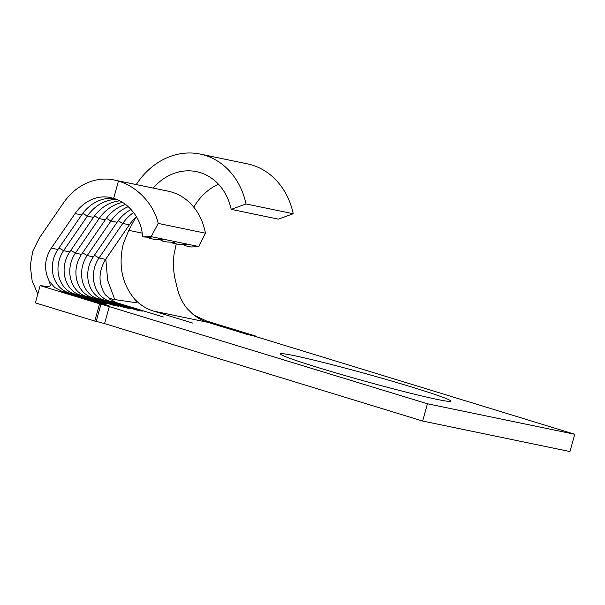 <?xml version="1.0" encoding="UTF-8"?>
<svg xmlns="http://www.w3.org/2000/svg" width="605" height="605" viewBox="0 0 605 605"><rect width="100%" height="100%" fill="white"/><g stroke="black" fill="none" stroke-linecap="round" stroke-linejoin="round"><path stroke-width="0.91" d="M176.252 243.891L174.058 254.236C172.75 264.491 173.559 274.655 176.494 284.721C178.505 294.915 182.279 303.097 187.815 309.268L193.214 314.562M135.686 217.513L128.767 230.346L123.314 243.709C118.149 265.542 122.036 284.138 134.968 299.505L136.783 302.44L135.671 302.651L112.553 299.241L108.976 297.894L105.24 294.726C98.176 283.382 98.297 271.592 105.603 259.363L129.357 224.818A41.276 34.818 101.7 0 1 136.533 216.756M114.791 299.573L107.667 280.304L105.807 259.069M113.468 198.379A41.276 34.818 101.7 0 0 81.667 214.941L57.914 249.487A27.822 23.459 -78.3 0 0 53.497 259.023A27.822 23.459 -78.3 0 0 68.531 292.684L101.133 302.674L106.805 303.846L74.196 293.856L73.787 294.295M119.586 200.86A41.276 34.818 101.7 0 0 93.472 217.384L69.719 251.937A27.822 23.459 -78.3 0 0 65.302 261.466A27.822 23.459 -78.3 0 0 80.336 295.127L112.938 305.117L118.603 306.296L86.001 296.306L85.592 296.745M125.485 204.49A41.276 34.818 101.7 0 0 105.278 219.834L81.524 254.38A27.822 23.459 -78.3 0 0 77.107 263.909A27.822 23.459 -78.3 0 0 92.141 297.577L124.743 307.567L130.408 308.739L97.806 298.749L97.397 299.188M131.103 209.496A41.276 34.818 101.7 0 0 117.083 222.277L93.329 256.822A27.822 23.459 -78.3 0 0 88.912 266.359A27.822 23.459 -78.3 0 0 103.939 300.019L136.548 310.01L142.213 311.182L109.611 301.192L109.203 301.63M319.1 367.885A88.39 3.728 -164.5 0 1 280.433 353.895A88.39 3.728 -164.5 0 1 325.46 362.992A88.39 3.728 -164.5 0 1 412.111 387.147A88.39 3.728 -164.5 0 1 450.786 401.138A88.39 3.728 -164.5 0 1 405.758 392.04A88.39 3.728 -164.5 0 1 319.1 367.885M184.623 244.685A41.276 34.818 101.7 0 1 184.616 245.63L191.225 246.999L198.856 246.522L205.42 233.19A59.229 49.95 -78.3 0 0 168.145 191.18L113.846 179.935A59.229 49.95 -78.3 0 0 63.419 202.985L39.665 237.531L32.761 251.196L30.25 265.618L32.133 280.773L37.805 294.075M109.013 305.744L61.922 291.315L54.821 287.556L49.549 281.711C43.734 270.201 44.316 259 51.304 248.118L75.058 213.573A41.276 34.818 101.7 0 1 110.208 197.502A41.276 34.818 101.7 0 1 113.634 198.432C129.243 202.577 142.629 220.5 142.349 236.873L150.955 237.425L149.208 238.294L155.349 239.565L162.76 239.867L161.013 240.737L167.146 242.008L174.558 242.31L172.818 243.18L178.951 244.45L186.363 244.753L184.616 245.63M109.369 306.319L104.574 323.599L96.195 321.361L100.99 304.081L427.44 403.769L574.75 434.284L256.671 336.834L253.926 335.843L256.323 336.259L256.202 336.69M193.313 314.403A55.637 46.925 -78.3 0 0 194.53 315.387A55.637 46.925 -78.3 0 0 207.757 322.314L246.885 334.3L254.834 336.236M139.014 303.15A55.637 46.925 101.7 0 0 153.458 311.068L192.587 323.055M163.312 316.99L116.221 302.56L109.112 298.81L108.976 297.894M93.472 217.384L87.332 216.114L63.585 250.659A27.822 23.459 -78.3 0 0 74.196 293.856L80.336 295.127M82.779 213.399L87.332 216.114A41.276 34.818 101.7 0 1 116.425 199.438M149.208 237.349A41.276 34.818 101.7 0 1 149.208 238.294M105.278 219.834L99.137 218.556L75.383 253.109A27.822 23.459 -78.3 0 0 86.001 296.306L92.141 297.577M94.577 215.849L99.137 218.556A41.276 34.818 101.7 0 1 122.452 202.448M161.013 239.792A41.276 34.818 101.7 0 1 161.013 240.737M117.083 222.277L110.942 221.006L87.188 255.552A27.822 23.459 -78.3 0 0 97.806 298.749L103.939 300.019M106.382 218.292L110.942 221.006A41.276 34.818 101.7 0 1 128.222 206.698M172.818 242.242A41.276 34.818 101.7 0 1 172.818 243.18M129.357 224.818L122.747 223.449L98.993 257.995A27.822 23.459 -78.3 0 0 109.611 301.192L116.221 302.56M205.42 233.19L158.207 223.411C153.912 204.248 137.07 186.355 118.429 181.152A59.229 49.95 -78.3 0 0 113.846 179.935M158.207 223.411L151.182 236.646L142.349 236.873M198.856 246.522L151.182 236.646M118.187 220.734L122.747 223.449A41.276 34.818 101.7 0 1 133.675 212.529M118.429 181.152L113.634 198.432M574.75 434.284L569.955 451.564L422.653 421.05L104.574 323.599M427.44 403.769L422.653 421.05M138.946 303.264L134.968 299.505M136.261 184.578A73.583 62.058 101.7 0 1 200.157 154.071A73.583 62.058 101.7 0 1 246.016 203.961L231.193 209.368A55.637 46.925 -78.3 0 0 196.519 171.646A55.637 46.925 -78.3 0 0 153.178 188.079M231.193 209.368L278.406 219.146L293.228 213.739L246.016 203.961M193.781 207.175A55.637 46.925 101.7 0 1 218.518 184.275M200.157 154.071L247.369 163.849A73.583 62.058 101.7 0 1 293.228 213.739M96.195 321.361L94.781 321.066L99.575 303.786L40.164 285.59L35.37 302.863L94.781 321.066M100.99 304.081L99.575 303.786M40.164 285.59L48.188 286.626L50.389 285.855L49.549 281.711M194.53 315.387L206.547 321.005L256.323 336.259M128.767 230.346L142.062 233.099M81.667 214.941L75.058 213.573M68.531 292.684L61.922 291.315M153.458 311.068L207.757 322.314M69.719 251.937L63.585 250.659L58.987 247.929M57.914 249.487L51.304 248.118M81.524 254.38L75.383 253.109L70.793 250.372M93.329 256.822L87.188 255.552L82.598 252.822M105.603 259.363L98.993 257.995L94.403 255.265"/></g></svg>
